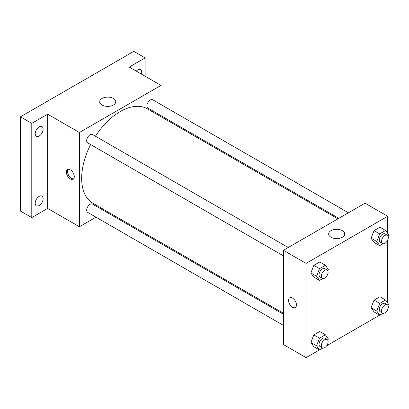 <?xml version="1.0" encoding="UTF-8"?>
<svg xmlns="http://www.w3.org/2000/svg" width="409" height="409" viewBox="0 0 409 409"><rect width="100%" height="100%" fill="white"/><g stroke="black" fill="none" stroke-linecap="round" stroke-linejoin="round"><path stroke-width="0.61" d="M95.982 217.174L79.392 226.75L47.654 208.426L31.784 217.588L20.45 211.044L20.45 116.81L133.794 51.37L145.134 57.914L145.134 76.238M106.498 211.1L105.599 211.617M39.152 205.558A5.608 3.241 -60 0 1 36.345 205.839A5.608 3.241 -60 0 1 35.486 201.34A5.608 3.241 -60 0 1 39.152 196.397A5.608 3.241 -60 0 1 41.958 196.121A5.608 3.241 -60 0 1 42.817 200.614A5.608 3.241 -60 0 1 39.152 205.558M39.152 136.039A5.608 3.241 -60 0 1 36.345 136.315A5.608 3.241 -60 0 1 35.486 131.821A5.608 3.241 -60 0 1 39.152 126.877A5.608 3.241 -60 0 1 41.958 126.596A5.608 3.241 -60 0 1 42.817 131.095A5.608 3.241 -60 0 1 39.152 136.039M47.654 208.426L47.654 114.193L31.784 123.354L20.45 116.81M31.784 217.588L31.784 123.354M79.392 226.75L79.392 132.516L47.654 114.193M79.392 132.516L160.998 85.399L129.264 67.076L145.134 57.914M102.04 105.041A8.042 4.642 180 0 1 99.689 101.759A8.042 4.642 180 0 1 107.725 97.117A8.042 4.642 180 0 1 115.767 101.759A8.042 4.642 180 0 1 110.803 106.049A8.042 4.642 180 0 1 102.04 105.041M136.284 71.13A5.608 3.241 -60 0 1 137.761 69.944A5.608 3.241 -60 0 1 140.568 69.663A5.608 3.241 -60 0 1 141.442 74.106M90.645 144.566A54.499 31.467 120 0 0 81.657 178.324A54.499 31.467 120 0 0 92.945 203.273L283.417 313.238M337.916 218.841L147.444 108.876A54.499 31.467 120 0 0 95.455 136.238M160.998 85.399L160.998 104.556M160.998 115.66L160.998 116.703M348.432 212.767L152.705 99.765A4.811 2.776 120 0 0 148.999 101.054A4.811 2.776 120 0 0 146.897 105.895A4.811 2.776 120 0 0 147.894 108.094L338.816 218.324M283.417 314.281L92.495 204.055A4.811 2.776 120 0 0 88.789 205.344A4.811 2.776 120 0 0 86.688 210.18A4.811 2.776 120 0 0 87.684 212.383L283.417 325.385M283.417 255.86L87.684 142.859A4.811 2.776 -60 0 1 87.684 137.306A4.811 2.776 -60 0 1 92.495 134.53L288.222 247.532M74.29 176.688A5.608 3.241 60 0 1 73.129 179.254A5.608 3.241 60 0 1 67.516 176.018A5.608 3.241 60 0 1 67.516 169.541A5.608 3.241 60 0 1 71.841 171.044A5.608 3.241 60 0 1 74.29 176.688M73.64 178.825A5.608 3.241 60 0 1 68.661 175.359A5.608 3.241 60 0 1 68.15 169.311M319.439 349.92L306.085 357.63L283.417 344.542L283.417 250.308L365.022 203.191L387.691 216.279L387.691 233.462M387.691 309.603L387.691 310.513L386.904 310.968M379.649 315.16L326.694 345.728M374.046 242.399L371.101 238.212L374.046 230.62L379.935 227.22L374.046 230.62L371.101 238.212L374.046 242.399L379.716 245.671L376.771 241.484L379.716 233.892L385.605 230.492L388.55 234.684L388.039 236.008M313.836 346.689L310.891 342.497L313.836 334.91L319.731 331.51L313.836 334.91L310.891 342.497L313.836 346.689L319.506 349.961L316.561 345.769L319.506 338.182L325.395 334.782L328.34 338.969L327.829 340.293M387.691 240.078L387.691 302.987M306.085 357.63L306.085 263.396L387.691 216.279M374.046 311.924L371.101 307.737L374.046 300.145L379.935 296.745L374.046 300.145L371.101 307.737L374.046 311.924L379.716 315.196L376.771 311.009L379.716 303.417L385.605 300.017L388.55 304.209L388.039 305.533M313.836 277.164L310.891 272.972L313.836 265.385L319.731 261.985L313.836 265.385L310.891 272.972L313.836 277.164L319.506 280.436L316.561 276.244L319.506 268.657L325.395 265.257L328.34 269.444L327.829 270.768M306.085 263.396L283.417 250.308M331.004 237.23A8.042 4.642 180 0 1 328.647 233.948A8.042 4.642 180 0 1 336.689 229.306A8.042 4.642 180 0 1 344.726 233.948A8.042 4.642 180 0 1 339.761 238.237A8.042 4.642 180 0 1 331.004 237.23M296.448 304.95A5.608 3.241 60 0 1 295.288 307.517A5.608 3.241 60 0 1 289.674 304.281A5.608 3.241 60 0 1 289.674 297.803A5.608 3.241 60 0 1 293.999 299.306A5.608 3.241 60 0 1 296.448 304.95M295.288 307.517A5.608 3.241 60 0 1 289.679 304.281A5.608 3.241 60 0 1 289.679 297.803M322.839 278.514L319.506 280.436M327.123 269.991L324.853 268.682A4.811 2.776 120 0 0 321.147 269.971A4.811 2.776 120 0 0 319.051 274.807A4.811 2.776 120 0 0 320.048 277.011L322.312 278.319A4.811 2.776 120 0 0 327.123 275.543A4.811 2.776 120 0 0 327.123 269.991A4.811 2.776 120 0 0 323.417 271.279A4.811 2.776 120 0 0 321.316 276.116A4.811 2.776 120 0 0 322.312 278.319M316.561 276.244L310.891 272.972M319.506 268.657L313.836 265.385M325.395 265.257L319.731 261.985M383.049 243.749L379.716 245.671M387.333 235.226L385.063 233.917A4.811 2.776 120 0 0 381.357 235.206A4.811 2.776 120 0 0 379.261 240.047A4.811 2.776 120 0 0 380.258 242.246L382.522 243.554A4.811 2.776 120 0 0 387.333 240.778A4.811 2.776 120 0 0 387.333 235.226A4.811 2.776 120 0 0 383.627 236.514A4.811 2.776 120 0 0 381.525 241.356A4.811 2.776 120 0 0 382.522 243.554M376.771 241.484L371.101 238.212M379.716 233.892L374.046 230.62M385.605 230.492L379.935 227.22M322.839 348.033L319.506 349.961M327.123 339.516L324.853 338.207A4.811 2.776 120 0 0 321.147 339.496A4.811 2.776 120 0 0 319.051 344.332A4.811 2.776 120 0 0 320.048 346.535L322.312 347.844A4.811 2.776 120 0 0 327.123 345.068A4.811 2.776 120 0 0 327.123 339.516A4.811 2.776 120 0 0 323.417 340.804A4.811 2.776 120 0 0 321.316 345.641A4.811 2.776 120 0 0 322.312 347.844M316.561 345.769L310.891 342.497M319.506 338.182L313.836 334.91M325.395 334.782L319.731 331.51M383.049 313.274L379.716 315.196M387.333 304.751L385.063 303.442A4.811 2.776 120 0 0 381.357 304.731A4.811 2.776 120 0 0 379.261 309.572A4.811 2.776 120 0 0 380.258 311.77L382.522 313.079A4.811 2.776 120 0 0 387.333 310.303A4.811 2.776 120 0 0 387.333 304.751A4.811 2.776 120 0 0 383.627 306.039A4.811 2.776 120 0 0 381.525 310.881A4.811 2.776 120 0 0 382.522 313.079M376.771 311.009L371.101 307.737M379.716 303.417L374.046 300.145M385.605 300.017L379.935 296.745"/></g></svg>
